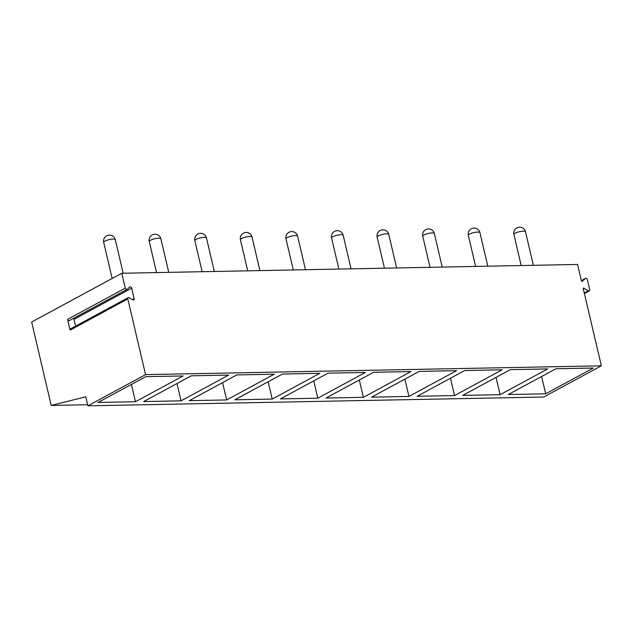 <?xml version="1.0" encoding="UTF-8"?>
<svg xmlns="http://www.w3.org/2000/svg" width="633" height="633" viewBox="0 0 633 633"><rect width="100%" height="100%" fill="white"/><g stroke="black" fill="none" stroke-linecap="round" stroke-linejoin="round"><path stroke-width="0.95" d="M69.503 320.496A1.432 1.037 -118.4 0 1 69.361 320.591A1.432 1.037 -118.4 0 1 67.589 319.356L70.121 330.149A1.432 1.037 -118.4 0 1 70.532 328.867L128.222 297.652A1.432 1.037 61.6 0 0 127.811 298.926L145.558 374.617L601.35 365.811L583.246 288.632A0.593 0.435 -118.4 0 1 583.816 288.134L588.342 290.824A1.432 1.037 61.6 0 0 589.291 290.895A1.432 1.037 61.6 0 0 589.703 289.621L587.361 279.612A1.432 1.037 61.6 0 0 585.58 278.37A1.432 1.037 61.6 0 0 585.446 278.473L582.218 281.305A0.593 0.435 -118.4 0 1 581.418 280.83L577.581 264.459L121.789 273.266L31.65 322.039L51.21 405.444L85.756 396.82L87.868 405.832L145.558 374.617M67.589 319.356L125.279 288.142L121.789 273.266M75.588 326.13L73.998 319.364A1.432 1.037 61.6 0 0 73.436 318.391M125.279 288.142A1.432 1.037 61.6 0 0 127.051 289.376A1.432 1.037 61.6 0 0 127.193 289.273L129.773 287.002A1.432 1.037 61.6 0 1 129.915 286.907A1.432 1.037 61.6 0 1 131.688 288.142L73.998 319.364M128.222 297.652A1.432 1.037 61.6 0 1 129.172 297.724L132.795 299.876A1.432 1.037 61.6 0 0 133.745 299.955A1.432 1.037 61.6 0 0 134.156 298.673L131.688 288.142M51.21 405.444L87.615 404.748M87.868 405.832L543.66 397.033L601.35 365.811M593.279 368.042L545.686 393.797L508.315 394.517L555.909 368.762L593.279 368.042M547.703 368.92L500.11 394.675L462.731 395.396L510.325 369.64L547.703 368.92M502.127 369.799L454.534 395.554L417.155 396.274L464.749 370.519L502.127 369.799M456.543 370.677L408.95 396.432L371.579 397.16L419.173 371.405L456.543 370.677M410.967 371.563L363.374 397.318L325.995 398.038L373.589 372.283L410.967 371.563M365.383 372.441L317.798 398.197L280.419 398.917L328.013 373.161L365.383 372.441M319.807 373.32L272.214 399.075L234.843 399.795L282.437 374.04L319.807 373.32M274.231 374.198L226.638 399.953L189.259 400.673L236.853 374.918L274.231 374.198M228.648 375.076L181.054 400.831L143.683 401.559L191.277 375.804L228.648 375.076M183.072 375.962L135.478 401.718L98.107 402.438L145.701 376.682L183.072 375.962M541.626 376.485L545.686 393.797M496.05 377.371L500.11 394.675M450.474 378.249L454.534 395.554M404.891 379.127L408.95 396.432M359.315 380.006L363.374 397.318M313.731 380.884L317.798 398.197M268.155 381.77L272.214 399.075M222.579 382.649L226.638 399.953M176.995 383.527L181.054 400.831M131.419 384.405L135.478 401.718M70.121 330.149L127.811 298.926M134.156 298.673L132.384 299.638M583.816 288.134L583.23 288.45M588.342 290.824L584.275 293.024M585.446 278.473L581.379 280.672L585.58 278.37M523.309 231.172A5.958 1.44 -13.2 0 1 525.509 231.765A5.958 5.958 0 0 0 519.59 227.168A5.958 5.958 0 0 0 513.901 234.487A5.958 1.44 -13.2 0 1 517.026 232.406A5.958 1.44 -13.2 0 1 523.309 231.172M477.733 232.058A5.958 1.44 -13.2 0 1 479.933 232.643A5.958 5.958 0 0 0 474.014 228.046A5.958 5.958 0 0 0 468.325 235.365A5.958 1.44 -13.2 0 1 471.45 233.284A5.958 1.44 -13.2 0 1 477.733 232.058M432.157 232.936A5.958 1.44 -13.2 0 1 434.349 233.522A5.958 5.958 0 0 0 428.43 228.924A5.958 5.958 0 0 0 422.749 236.244A5.958 1.44 -13.2 0 1 425.867 234.163A5.958 1.44 -13.2 0 1 432.157 232.936M386.573 233.814A5.958 1.44 -13.2 0 1 388.773 234.408A5.958 5.958 0 0 0 382.854 229.811A5.958 5.958 0 0 0 377.165 237.13A5.958 1.44 -13.2 0 1 380.291 235.049A5.958 1.44 -13.2 0 1 386.573 233.814M340.997 234.693A5.958 1.44 -13.2 0 1 343.189 235.286A5.958 5.958 0 0 0 337.278 230.689A5.958 5.958 0 0 0 331.589 238.008A5.958 1.44 -13.2 0 1 334.715 235.927A5.958 1.44 -13.2 0 1 340.997 234.693M295.413 235.571A5.958 1.44 -13.2 0 1 297.613 236.164A5.958 5.958 0 0 0 291.694 231.567A5.958 5.958 0 0 0 286.005 238.886A5.958 1.44 -13.2 0 1 289.131 236.805A5.958 1.44 -13.2 0 1 295.413 235.571M249.837 236.457A5.958 1.44 -13.2 0 1 252.037 237.043A5.958 5.958 0 0 0 246.118 232.446A5.958 5.958 0 0 0 240.429 239.765A5.958 1.44 -13.2 0 1 243.555 237.684A5.958 1.44 -13.2 0 1 249.837 236.457M204.261 237.335A5.958 1.44 -13.2 0 1 206.453 237.929A5.958 5.958 0 0 0 200.542 233.324A5.958 5.958 0 0 0 194.853 240.643A5.958 1.44 -13.2 0 1 197.971 238.57A5.958 1.44 -13.2 0 1 204.261 237.335M158.677 238.214A5.958 1.44 -13.2 0 1 160.877 238.807A5.958 5.958 0 0 0 154.958 234.21A5.958 5.958 0 0 0 149.269 241.529A5.958 1.44 -13.2 0 1 152.395 239.448A5.958 1.44 -13.2 0 1 158.677 238.214M113.101 239.092A5.958 1.44 -13.2 0 1 115.301 239.685A5.958 5.958 0 0 0 109.382 235.088A5.958 5.958 0 0 0 103.693 242.407A5.958 1.44 -13.2 0 1 106.819 240.326A5.958 1.44 -13.2 0 1 113.101 239.092M69.361 320.591L127.051 289.376M584.401 293.546L589.291 290.895M533.374 265.314L525.509 231.765M521.188 265.551L513.901 234.487M487.798 266.2L479.933 232.643M475.612 266.43L468.325 235.365M442.222 267.079L434.349 233.522M430.029 267.308L422.749 236.244M396.638 267.957L388.773 234.408M384.453 268.194L377.165 237.13M351.062 268.835L343.189 235.286M338.877 269.072L331.589 238.008M305.486 269.713L297.613 236.164M293.293 269.951L286.005 238.886M259.902 270.6L252.037 237.043M247.717 270.829L240.429 239.765M214.326 271.478L206.453 237.929M202.141 271.715L194.853 240.643M168.75 272.356L160.877 238.807M156.557 272.594L149.269 241.529M123.166 273.234L115.301 239.685M112.152 278.48L103.693 242.407"/></g></svg>
